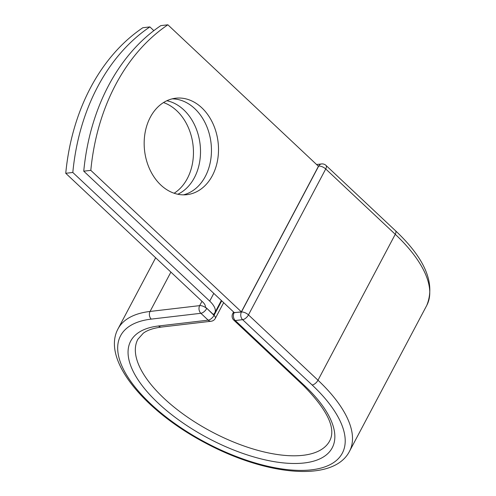 <?xml version="1.0" encoding="UTF-8"?>
<svg xmlns="http://www.w3.org/2000/svg" width="496" height="496" viewBox="0 0 496 496"><rect width="100%" height="100%" fill="white"/><g stroke="black" fill="none" stroke-linecap="round" stroke-linejoin="round"><path stroke-width="0.74" d="M212.375 175.603A48.552 36.995 83.3 0 0 212.629 122.94A48.552 36.995 83.3 0 0 175.683 98.214A48.552 36.995 83.3 0 0 150.3 117.273A48.552 36.995 83.3 0 0 150.046 169.936A48.552 36.995 83.3 0 0 186.992 194.661A48.552 36.995 83.3 0 0 212.375 175.603M183.439 194.854A48.552 36.995 83.3 0 0 205.319 176.427A48.552 36.995 83.3 0 0 206.503 125.829A48.552 36.995 83.3 0 0 172.18 98.853M163.494 102.573A48.552 36.995 -96.7 0 1 187.321 178.541A48.552 36.995 -96.7 0 1 174.127 193.242M166.861 100.738A48.552 36.995 -96.7 0 1 194.376 177.711A48.552 36.995 -96.7 0 1 177.822 194.246M72.813 172.472L65.751 173.296L202.647 301.934A10.422 4.532 27.9 0 1 205.319 307.173A5.487 2.387 27.9 0 1 206.807 308.332L213.268 314.402A21.396 9.3 27.9 0 0 214.849 312.728A21.396 9.3 27.9 0 0 209.703 301.103L72.813 172.472A205.735 156.755 83.3 0 1 149.879 26.908L153.853 30.647M65.751 173.296A205.735 156.755 -96.7 0 1 142.823 27.739L149.879 26.908M213.268 314.402L213.968 315.059L221.576 300.694M167.877 24.8L318.451 166.284L241.378 311.848L234.323 312.672L83.75 171.188A205.735 156.755 -96.7 0 1 160.822 25.625L167.877 24.8A205.735 156.755 -96.7 0 0 90.811 170.357L83.75 171.188M241.378 311.848L90.811 170.357M209.703 301.103L213.795 293.384M206.807 308.332L214.018 315.375L221.718 300.83M170.897 272.099L150.065 311.445L199.677 305.629L201.971 301.295M395.479 230.714L325.959 165.385A5.487 2.635 133.2 0 1 325.729 168.969L395.256 234.298A130.938 56.904 27.9 0 1 426.746 305.443C435.637 283.675 425.215 258.763 395.479 230.714A5.487 2.635 133.2 0 1 395.256 234.298L317.992 380.221A130.938 56.904 27.9 0 1 349.482 451.366C333.306 482.819 265.738 475.441 204.904 442.717C144.392 410.713 101.296 359.619 118.042 328.829A130.938 56.904 27.9 0 1 150.065 311.445A5.487 4.179 83.3 0 0 151.255 319.108L200.874 313.292A5.487 4.179 -96.7 0 1 199.677 305.629A5.487 2.387 -152.1 0 1 206.714 308.512A5.487 2.635 -46.8 0 1 200.874 313.292L208.177 320.156A5.487 2.635 -46.8 0 0 214.018 315.375A5.487 2.387 -152.1 0 1 215.338 318.358L223.653 302.653M211.129 321.241A5.487 4.179 -96.7 0 1 208.177 320.156L158.565 325.977A5.487 4.179 83.3 0 0 161.516 327.056L211.129 321.241A5.487 5.487 0 0 0 215.338 318.358M234.23 312.585L241.428 312.009L318.692 166.086A5.487 2.387 -152.1 0 1 325.729 168.969L248.465 314.892L317.992 380.221A5.487 2.635 133.2 0 1 312.151 385.001A125.451 54.523 27.9 0 1 311.643 469.817A125.451 54.523 27.9 0 1 150.747 403.924A125.451 54.523 27.9 0 1 151.255 319.108M158.565 325.977A114.024 49.557 27.9 0 0 158.1 403.062A114.024 49.557 27.9 0 0 304.333 462.954A114.024 49.557 27.9 0 0 304.798 385.863A5.487 2.635 133.2 0 1 303.354 385.497C327.484 410.018 336.263 428.482 329.685 440.888A108.537 47.17 27.9 0 1 211.693 431.787A108.537 47.17 27.9 0 1 137.838 339.307L143.27 333.219C147.436 330.125 153.512 328.073 161.516 327.056M312.151 385.001L242.625 319.672A5.487 4.179 83.3 0 1 241.428 312.009A5.487 2.387 -152.1 0 1 248.465 314.892A5.487 2.635 133.2 0 1 242.625 319.672L235.271 320.534A5.487 2.635 133.2 0 1 233.827 320.168L303.354 385.497M304.798 385.863L235.271 320.534A5.487 4.179 83.3 0 1 234.075 312.871A5.487 2.387 -152.1 0 0 232.736 313.602L233.591 311.984M316.566 164.517L321.563 163.934A5.487 4.179 83.3 0 0 318.692 166.086L318.289 166.135M214.849 312.728L221.34 300.471M349.482 451.366L426.746 305.443M118.042 328.829L155.657 257.777M325.959 165.385A5.487 5.487 0 0 0 321.563 163.934M232.736 313.602A5.487 5.487 0 0 0 233.827 320.168"/></g></svg>

